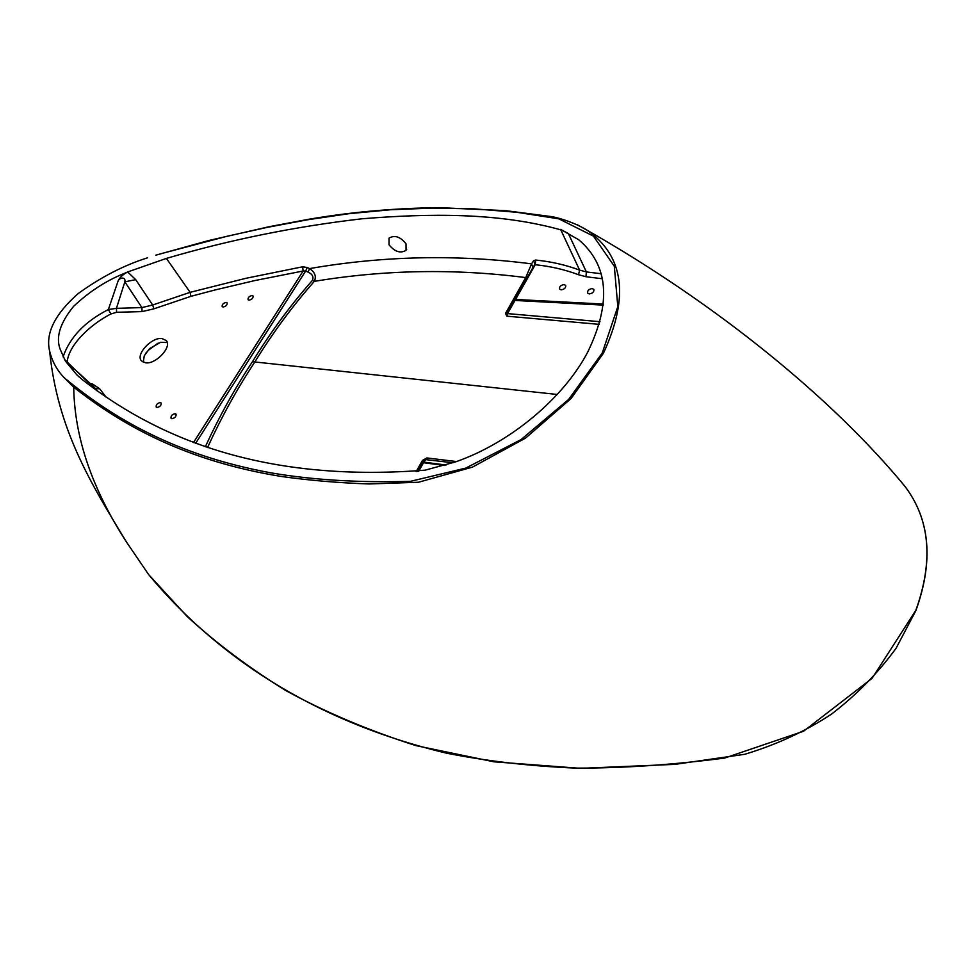 <?xml version="1.0" encoding="UTF-8"?>
<svg xmlns="http://www.w3.org/2000/svg" width="976" height="976" viewBox="0 0 976 976"><rect width="100%" height="100%" fill="white"/><g stroke="black" fill="none" stroke-linecap="round" stroke-linejoin="round"><path stroke-width="1.46" d="M406.016 243.793C400.343 236.704 394.67 234.813 389.021 238.144L389.021 244.805C394.768 251.796 400.441 253.638 406.053 250.32L406.016 243.793M171.898 418.704C175.021 418.021 176.388 416.496 176.022 414.105L175.168 413.69C172.057 414.373 170.69 415.91 171.068 418.289L171.898 418.704M157.038 407.48C160.101 406.797 161.455 405.284 161.101 402.942L160.284 402.551C157.221 403.234 155.867 404.747 156.221 407.077L157.038 407.48M223.114 307.037C226.005 306.366 227.335 304.963 227.079 302.841L226.151 302.414C223.248 303.097 221.93 304.5 222.186 306.623L223.114 307.037M249.051 300.181C251.967 299.51 253.296 298.107 253.04 295.984L252.076 295.533C249.148 296.204 247.819 297.607 248.087 299.742L249.051 300.181M561.163 289.86C564.47 289.274 565.982 287.786 565.702 285.395L564.067 284.577C560.773 285.163 559.26 286.651 559.553 289.042L561.163 289.86M589.284 293.935C592.627 293.361 594.164 291.861 593.884 289.433L592.188 288.567C588.833 289.14 587.308 290.641 587.589 293.068L589.284 293.935M143.289 362.242L144.265 355.752L149.535 348.652L160.601 342.295L167.213 342.527M161.906 338.526L166.213 340.514C172.386 346.663 156.001 364.463 145.607 362.828L141.471 360.9C135.261 354.715 151.463 337.049 161.906 338.526M577.243 224.736L587.418 230.409C624.079 256.151 629.398 297.131 603.388 353.324L571.082 398.513L525.564 438.09L472.469 467.126L418.509 482.242L369.172 483.962C338.196 482.864 308.892 480.363 281.271 476.459C186.221 461.099 122.427 425.512 73.725 387.167C74.457 437.419 92.159 489.208 126.831 542.571L148.669 574.632C213.036 652.029 308.355 720.081 446.532 753.179C487.158 761.219 530.297 766.184 575.974 768.112C623.213 768.197 672.732 764.855 724.558 758.084L803.516 731.256L872.093 678.32L915.854 610.268C933.654 560.761 930.006 519.452 904.935 486.353L899.628 480.009M63.074 356.862C69.869 337.245 84.961 321.482 108.36 309.563L117.937 281.454C119.316 277.831 122.549 274.671 127.649 271.975L135.701 279.636L152.671 305.012L190.125 292.336L246.001 278.282L302.633 266.79L303.146 270.999L254.529 280.624L214.635 290.067L190.918 296.326L153.903 308.819L142.045 311.6L116.571 312.283L110.947 313.955C90.451 324.349 68.344 345.101 67.112 362.56M90.121 383.458L92.574 384.019L99.589 388.692L106.164 397.208M205.302 446.788C219.21 416.569 234.923 388.204 252.455 361.706C270.547 332.291 290.519 305.195 312.369 280.429C313.869 276.842 312.418 274.073 308.013 272.109L305.659 271.023L307.233 267.497L309.599 268.583C383.043 255.834 457.036 254.26 531.578 263.862L533.579 260.726L535.702 260.043C551.367 261.629 566.007 264.996 579.622 270.12L560.578 229.397L578.695 239.742C608.573 265.179 611.61 302.56 587.82 351.897C563.945 397.744 510.729 442.689 455.621 461.868L425.17 470.151C255.639 483.535 151.219 433.259 82.826 380.042L76.787 374.796L65.49 361.218L60.109 349.079C55.644 337.098 60.146 322.861 73.59 306.354C89.133 291.702 106.067 280.71 124.403 273.378L127.649 271.975M127.685 271.962L166.408 258.408C230.141 239.693 295.423 226.481 362.255 218.758C428.452 213.463 499.322 212.121 563.335 230.568M307.233 267.497L302.633 266.79M560.578 229.397L568.374 233.557L586.381 271.926L601.216 273.731M578.512 274.732L579.622 270.12L586.381 271.926L585.942 276.72L578.512 274.732C565.043 269.644 550.623 266.302 535.238 264.716L533.579 260.726M416.154 471.603L422.486 460.404L426.89 457.939L456.487 461.55M599.24 324.349L506.849 316.175L505.519 313.442L525.722 277.587C454.853 268.461 384.385 269.718 314.321 281.356C292.483 306.061 272.548 333.097 254.529 362.462C237.009 388.948 221.345 417.313 207.534 447.533M142.045 311.6L141.923 307.599L124.855 281.844L116.437 308.331L141.923 307.599L152.671 305.012L153.903 308.819M96.831 390.681L64.379 359.327M147.632 257.786C124.196 265.13 101.077 277.038 78.251 293.508C54.912 314.113 45.36 333.267 49.605 350.982C52.155 361.486 57.072 370.441 64.367 377.858C112.411 417.74 175.509 455.45 271.169 472.884C312.735 479.985 359.156 482.803 410.432 481.339L465.772 468.102L521.013 439.627L568.63 399.44L602.277 352.946L617.82 306.574L614.307 266.204L593.432 236.119L558.76 218.819L516.792 212.28L474.665 208.888L432.527 208.095L390.546 209.755L349.042 213.671L307.904 219.722L267.204 227.371L226.957 236.29L166.64 252.211M158.1 343.101L148.925 349.859L145.522 353.458M73.725 387.167L64.367 377.858M148.669 574.632L187.221 616.564C216.245 643.221 249.148 667.913 285.931 690.63C324.984 712.041 368.318 730.377 415.922 745.627L493.978 761.817L580.586 768.344L674.953 764.367L744.761 754.289C776.847 744.578 805.847 731.134 831.747 713.956C856.867 694.558 878.315 672.659 896.078 648.271L915.915 610.537M135.701 279.636L124.855 281.844C126.026 276.281 119.011 277.562 117.937 281.454M110.947 313.955L108.36 309.563L116.437 308.331L116.571 312.283M99.589 388.692L95.587 388.802L93.867 386.825M73.725 369.148L71.968 367.171M308.013 272.109L309.599 268.583C314.967 272.219 316.541 276.476 314.321 281.356L312.369 280.429M527.394 276.855L525.722 277.587L531.578 263.862L532.859 267.631L534.738 264.74L507.154 312.832L507.544 313.601L599.996 321.69M452.998 462.77L424.523 459.476L417.618 471.408L424.035 460.086L422.889 462.892L424.17 462.173L446.02 465.015M603.241 305.11L515.389 300.474L514.999 299.693L507.081 312.942L505.519 313.442M195.615 443.36L305.659 271.023L303.146 270.999L193.468 442.555M422.486 460.404L424.523 459.476L423.511 462.734L418.704 471.249M426.89 457.939L423.511 462.734L444.507 465.479M506.849 316.175L507.544 313.601L535.238 264.716L535.702 260.043M532.725 267.912L507.056 313.028L515.633 299.461L603.351 304.048M166.408 258.408L190.125 292.336L190.918 296.326M252.455 361.706L557.198 394.463M149.535 348.652L148.925 349.859M418.131 471.335L422.889 462.892L418.143 471.335M602.399 278.77L585.942 276.72M92.574 384.019L91.646 384.825M155.794 255.175L209.096 240.438L269.608 226.603L308.745 219.271C350.933 212.036 394.414 208.169 439.176 207.656L505.678 210.645L551.477 216.599C559.748 217.929 576.084 223.211 587.406 230.397C718.177 304.866 833.48 399.587 904.935 486.353C930.079 519.561 933.739 560.944 915.927 610.5M79.398 377.175L76.787 374.796M126.831 542.571C89.487 481.522 57.511 428.525 49.605 350.982M93.842 386.801L65.734 361.12M406.724 249.209L406.053 250.32"/></g></svg>
